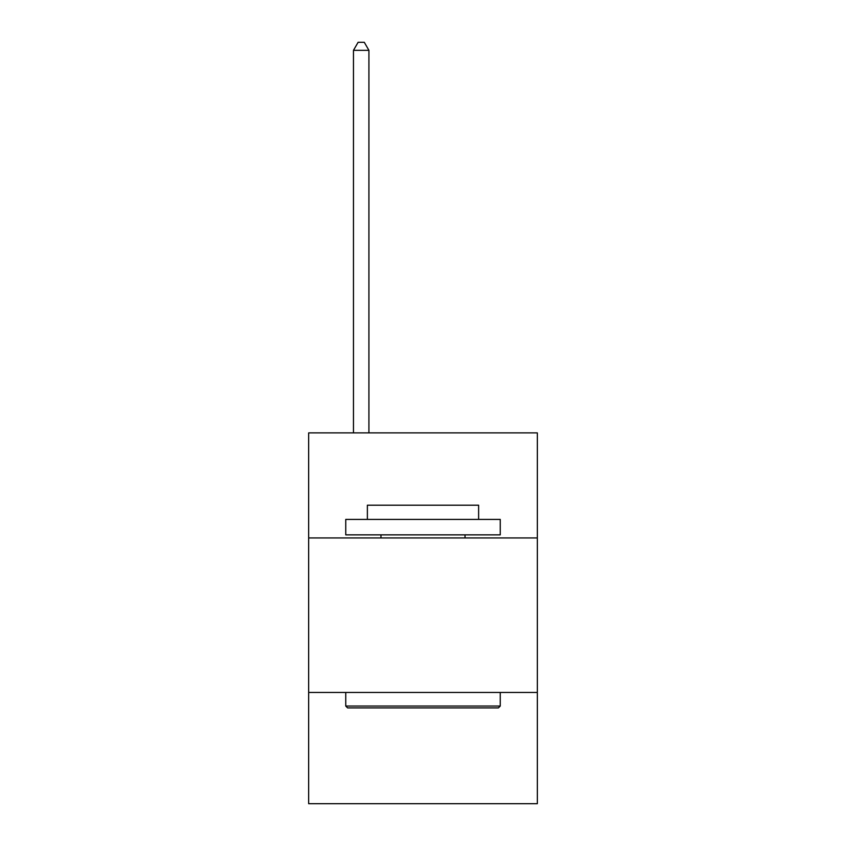 <?xml version="1.0" encoding="UTF-8"?>
<svg xmlns="http://www.w3.org/2000/svg" width="846" height="846" viewBox="0 0 846 846"><rect width="100%" height="100%" fill="white"/><g stroke="black" fill="none" stroke-linecap="round" stroke-linejoin="round"><path stroke-width="1.27" d="M537.337 537.95L537.337 432.888L308.663 432.888L308.663 537.95L537.337 537.95L537.337 803.7L308.663 803.7L308.663 537.95M537.337 692.462L308.663 692.462M347.6 707.912L345.75 706.05L500.25 706.05L498.4 707.912L347.6 707.912M500.25 519.412L500.25 534.862L345.75 534.862L345.75 519.412L500.25 519.412M367.375 519.412L367.375 505.199L478.625 505.199L478.625 519.412M500.25 692.462L500.25 706.05M345.75 692.462L345.75 706.05M465.025 534.862L465.025 537.95M380.975 534.862L380.975 537.95M368.919 432.888L368.919 50.337L353.469 50.337L353.469 432.888M353.469 50.337L358.112 42.3L364.288 42.3L368.919 50.337"/></g></svg>
